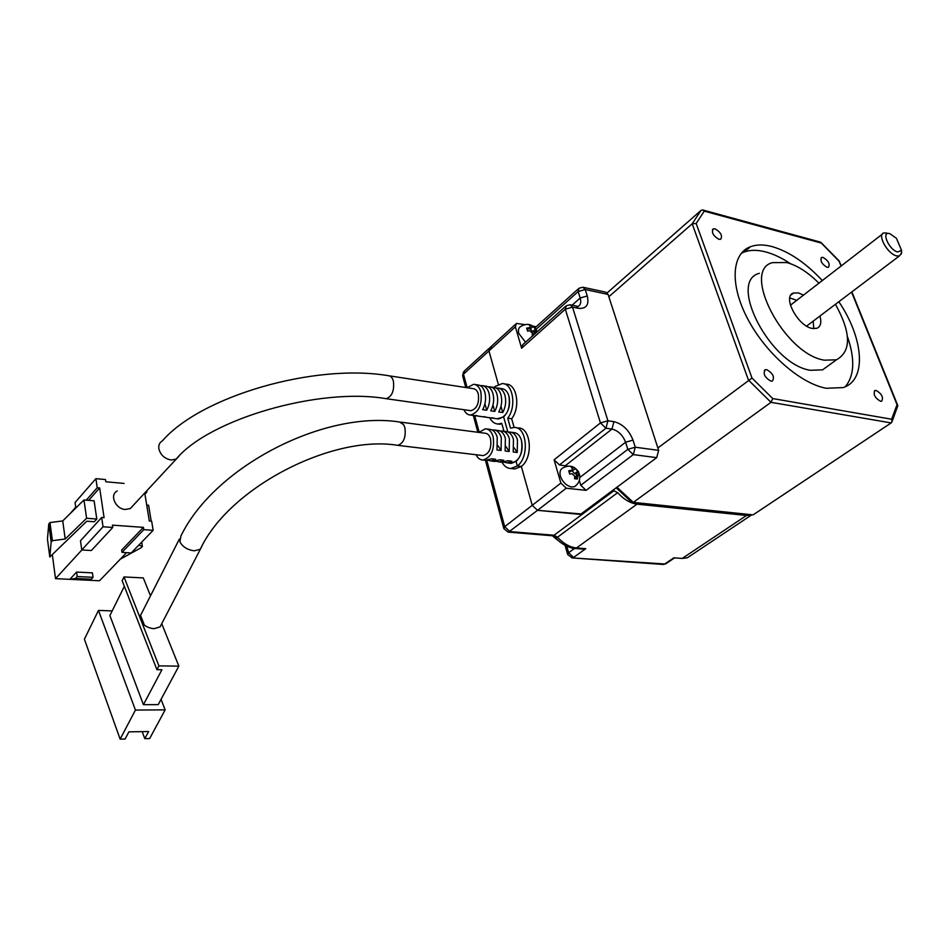 <?xml version="1.0" encoding="UTF-8"?>
<svg xmlns="http://www.w3.org/2000/svg" width="949" height="949" viewBox="0 0 949 949"><rect width="100%" height="100%" fill="white"/><g stroke="black" fill="none" stroke-linecap="round" stroke-linejoin="round"><path stroke-width="1.42" d="M827.054 267.31C821.704 264.012 819.924 260.714 821.692 257.416L823.103 257.416C828.441 260.714 830.221 264.024 828.441 267.31L827.054 267.31M880.494 401.261C874.8 397.833 872.973 394.25 875.025 390.514L876.188 390.466C881.87 393.906 883.685 397.489 881.633 401.213L880.494 401.261M770.932 381.118C764.692 377.524 762.806 373.716 765.274 369.73L766.733 369.659C772.961 373.265 774.835 377.061 772.367 381.047L770.932 381.118M718.915 239.302C713.09 235.85 711.228 232.363 713.328 228.863L715.072 228.851C720.884 232.315 722.735 235.791 720.635 239.29L718.915 239.302M741.193 253.383L744.111 252.043C750.184 249.824 757.302 249.765 765.452 251.865C773.459 253.964 781.786 257.914 790.422 263.68M838.857 301.735C863.792 338.532 867.078 380.252 843.08 387.595L826.282 388.271C800.505 383.728 765.523 353.087 747.61 318.745C729.52 284.38 731.655 253.407 750.612 246.645C756.673 244.451 763.779 244.415 771.928 246.55C788.88 251.414 805.701 262.778 822.38 280.655M829.924 364.535L822.581 369.849L810.541 370.3C770.434 364.867 727.207 281.189 759.366 273.312M835.452 304.297C851.182 332.767 851.514 351.272 836.449 359.813L824.432 360.181C784.36 354.428 740.528 270.251 772.557 262.624L786.709 262.541C797.35 265.459 808.121 272.375 819.011 283.265M789.77 297.891L796.946 300.382M819.96 316.017C821.715 322.565 820.66 326.67 816.792 328.33L812.178 328.437C797.658 326.076 781.929 295.91 793.566 293.004L798.465 292.944L803.673 295.163M807.362 325.543L806.769 326.195M901.325 253.383L899.379 255.957L896.508 255.874C887.505 253.893 876.817 234.415 883.875 232.944L886.852 233.063M901.55 250.346L897.647 251.983C888.798 249.872 880.696 230.619 889.889 233.715L896.425 238.294L901.55 250.346L901.526 253.229M657.871 447.952L751.999 378.058L696.175 223.49L692.201 223.786L608.843 296.74M616.174 487.798L631.939 502.448L633.28 502.377L770.979 402.317L772.747 398.568L751.999 378.058M696.175 223.49L704.253 211.141L702.64 209.919L701.026 210.381L607.182 292.861M632.509 502.673L753.103 514.88L891.158 422.922L892.048 421.629L891.633 419.233L897.03 404.677L897.825 405.709L892.06 421.629M841.099 266.135L839.153 261.319L820.351 242.102L703.114 210.073M847.457 336.717C855.191 359.149 854.432 375.828 845.179 386.777M839.153 261.319L841.383 265.91M813.163 321.153L813.779 328.674M790.422 305.222L882.273 234.189M504.049 383.859L506.185 384.203C516.92 383.787 520.74 407.275 511.677 418.758L507.715 418.201C516.778 406.694 512.97 383.159 502.246 383.574L495.153 386.457L495.508 387.75L495.153 386.457L494.144 387.429M515.509 324.261L490.004 347.571L488.949 350.928L498.332 384.381L488.949 350.928L490.004 347.571L491.665 347.405M497.217 418.77L503.646 416.908L507.845 431.937L503.646 416.908C508.866 411.451 510.633 404.499 508.925 396.041C507.478 391.391 505.058 388.924 501.641 388.627C505.058 388.924 507.478 391.391 508.925 396.041C510.515 408.794 507.063 416.433 498.557 418.96L497.217 418.77M489.672 417.726C491.772 421.747 494.595 423.847 498.142 424.025L500.289 424.322M501.807 462.258L507.774 460.728L511.784 461.214L507.229 462.887L511.226 463.361L509.803 463.195L516.09 461.451L517.347 465.971L521.333 466.433L532.235 505.307L521.333 466.433L514.892 468.96L512.994 468.747M581.073 513.943L537.525 510.325L566.256 488.213L586.091 490.36L580.776 485.283L579.329 480.419M486.813 460.49L504.702 526.683L532.235 505.307L537.525 510.325L532.235 505.307L560.871 483.088L554.097 459.802L559.447 464.915L605.937 428.224L600.444 422.922L565.319 309.184L521.618 348.212L515.39 326.812L516.398 323.443L524.868 324.594M502.033 462.282C504.299 466.327 507.264 468.403 510.918 468.498L517.347 465.971L516.09 461.451C521.416 456.078 523.219 449.055 521.464 440.383C519.91 435.425 517.3 432.815 513.658 432.566C517.3 432.815 519.91 435.425 521.464 440.383C523.136 453.112 519.72 460.775 511.226 463.361M498.142 424.025L501.748 423.29L503.966 431.273M508.071 532.104L503.848 528.617L504.702 526.683L509.91 531.582L554.038 535.248L557.514 537.217L617.645 492.685L613.445 490.526L581.239 514.488M617.645 492.685C623.873 499.447 630.338 503.267 637.052 504.144L746.472 515.485L751.276 515.046M566.778 546.256L568.641 552.733L573.599 557.419L585.758 548.676L581.82 548.996M571.808 557.893L664.691 563.991L673.897 557.81L682.201 558.439L687.349 557.775L690.955 555.367M578.214 288.959L534.928 327.856M536.173 326.741L532.982 326.136M565.402 306.515L522.662 344.76L521.618 348.212M511.677 418.758L514.121 427.441M516.042 427.702L518.13 427.987C531.013 427.145 533.635 457.56 521.333 466.433L517.347 465.971C529.637 457.074 527.027 426.587 514.156 427.441L510.515 428.177L507.715 418.201M583.374 287.345L605.735 292.162L608.084 294.415L658.653 450.36L656.684 457.655L580.444 514.405L537.525 510.325L508.486 532.128L552.603 535.782L554.038 535.248L614.086 490.597M567.68 466.173L559.447 464.915M560.871 483.088L566.256 488.213M525.497 342.209L518.818 333.49C517.917 329.967 518.617 327.595 520.942 326.385C526.956 322.957 532.009 324 536.114 329.528L537.098 331.842M532.852 335.638L532.211 335.602L532.425 333.241L529.85 330.75L527.561 331.106L526.683 328.117L530.017 327.488L530.289 325.993L529.067 324.949L531.784 325.46L536.114 329.528M536.707 332.186L535.888 331.842L535.165 333.431M535.485 332.197L532.294 335.009M536.41 329.944L534.133 331.984L534.465 333.111M529.613 327.844L532.591 331.687L534.133 331.984M531.784 325.46L530.574 326.551M576.624 484.975L574.489 486.671L571.701 486.991C566.446 485.841 562.686 482.258 560.432 476.256C559.376 471.985 560.254 469.174 563.065 467.798C569.317 464.725 574.442 466.03 578.439 471.7L579.637 475.247L578.368 474.37L577.312 479.031L574.525 478.711L574.75 476.244L572.057 473.681L569.685 474.097L568.724 470.823L571.986 470.17L572.401 468.32L571.073 467.062L573.86 467.394L578.439 471.7M577.977 474.678L574.703 477.157M578.665 471.997L576.221 473.883L576.743 475.639M571.737 470.372L574.643 473.705L576.221 473.883M573.86 467.394L572.496 468.462M478.865 432.412L485.413 428.794C489.032 429.043 491.606 431.676 493.136 436.706C494.761 449.601 491.357 457.382 482.922 460.028C480.028 459.933 477.738 458.177 476.054 454.737M485.603 460.348L491.546 458.806L495.627 459.292L491.096 460.989L488.379 460.36M493.741 461.309L499.696 459.767L503.741 460.253L499.198 461.949L496.505 461.321M507.229 462.887L504.548 462.282M514.073 447.691L517.241 452.483L517.466 439.862C515.912 434.891 513.314 432.281 509.672 432.032L508.332 432.163M517.241 452.483L513.219 451.985L513.456 439.34C511.902 434.369 509.305 431.748 505.675 431.498L503.065 431.154M500.301 431.095L501.653 430.965C505.283 431.214 507.881 433.835 509.423 438.818L509.186 451.487L505.141 450.989L505.378 438.296C503.836 433.29 501.25 430.668 497.62 430.431L494.975 430.075M492.199 430.016L493.563 429.885C497.193 430.134 499.779 432.756 501.309 437.762L501.072 450.478L496.991 449.98L497.229 437.24C495.698 432.222 493.124 429.589 489.494 429.339L486.825 428.984M400.597 422.127L484.998 433.219C487.608 433.385 489.459 435.283 490.55 438.889C491.712 448.142 489.257 453.705 483.219 455.603L482.211 455.484M179.349 539.091L139.728 616.992L142.113 623.09C145.363 626.494 149.349 628.345 154.07 628.665L160.061 626.909L201.888 546.256M497.845 445.544L501.072 450.478M505.995 446.611L509.186 451.487M161.733 623.695L178.851 666.139L158.222 704.633L143.429 704.692L161.923 669.733L156.917 669.674L158.91 665.878L178.851 666.139M150.523 595.865L143.287 577.905L124.011 576.945L139.728 616.992M142.113 623.09L158.91 665.878M124.011 576.945L122.16 580.693L156.917 669.674M143.429 704.692L109.882 615.545L124.355 586.304M140.405 615.011L144.402 625.177M112.184 610.907L98.471 610.421L135.434 710.066L165.15 709.864L161.069 699.318M165.15 709.864L149.657 738.571L144.782 738.654L142.184 731.643M135.434 710.066L120.132 739.117L125.102 739.022L128.898 731.845L148.613 731.537L144.782 738.654M98.471 610.421L84.402 639.199L120.132 739.117M515.39 326.812L463.48 374.155L467.157 387.726L473.622 384.286C476.991 384.57 479.399 387.062 480.823 391.771C482.353 404.701 478.913 412.459 470.479 415.045C467.679 414.891 465.496 413.112 463.942 409.707M473.195 415.425L478.581 416.172L475.935 415.472M481.273 416.552L486.623 417.299L483.99 416.611M489.269 417.667L494.595 418.414L491.973 417.726M501.001 406.267L502.756 412.542C505.651 407.062 506.386 401.356 504.963 395.436C503.516 390.786 501.096 388.307 497.691 388.011L496.327 388.117M502.756 412.542L498.771 411.973C501.665 406.469 502.401 400.763 500.977 394.831C499.542 390.169 497.122 387.69 493.717 387.406L491.072 386.99M488.355 386.895L489.731 386.777C493.124 387.073 495.544 389.553 496.979 394.226C498.391 400.17 497.656 405.887 494.761 411.403L490.74 410.822C493.634 405.306 494.37 399.565 492.958 393.621C491.535 388.936 489.115 386.457 485.722 386.16L483.041 385.745M480.301 385.662L481.701 385.543C485.093 385.828 487.501 388.319 488.937 393.005C490.336 398.971 489.601 404.713 486.707 410.241L482.661 409.671C485.544 404.12 486.291 398.366 484.88 392.388C483.456 387.69 481.048 385.199 477.667 384.914L474.951 384.487M389.375 375.851L473.112 388.639C475.544 388.841 477.276 390.632 478.284 394.013C479.387 403.278 476.908 408.841 470.87 410.692L469.909 410.549M117.237 490.977C109.194 494.726 115.505 509.139 125.375 509.459L130.333 508.522L133.501 505.105M484.927 403.752L486.707 410.241M492.994 405.021L494.761 411.403M144.746 492.97L149.325 521.048L151.662 521.226L153.145 530.313L143.774 529.649L143.406 527.359L112.409 525.141L112.753 527.454L103.05 526.766L81.768 549.946L91.353 550.527L112.753 527.454M146.692 490.882L146.881 492.045L145.707 491.938M124.046 483.421L105.825 481.784L105.481 479.542L95.885 478.664L97.237 487.715L99.645 487.928L104.093 517.679L101.662 517.49L103.05 526.766M81.875 549.946L55.517 578.653L69.823 579.341L76.608 572.057L92.421 572.864L93.049 577.324L91.223 579.234L85.564 580.088L99.515 580.764L126.573 552.65M143.774 529.649L121.982 552.377L121.638 550.123L143.406 527.359M101.662 517.49L80.475 540.811L81.768 549.946M86.608 518.273L65.208 539.008L52.397 540.693L51.163 542.081L49.799 556.992L86.834 521.203L94.319 521.748L96.786 519.032L94.105 500.799L83.963 499.981L86.608 518.273L96.786 519.032M99.645 487.928L88.66 500.36M75.73 507.252L70.155 513.599M52.325 554.56L55.517 578.653M95.885 478.664L75.054 502.531L75.837 508M86.264 500.159L97.237 487.715M146.881 492.045L144.936 494.132M153.145 530.313L131.259 552.935L121.982 552.377M76.608 572.057L77.225 576.541L93.049 577.324M85.564 580.088L69.823 579.341L75.422 578.475L77.225 576.541M151.211 521.191L148.602 505.236L146.727 505.093M75.422 578.475L91.223 579.234M49.799 556.992L47.45 539.127L48.767 523.967L49.989 522.567L62.729 520.93L83.963 499.981M62.729 520.93L65.208 539.008M120.298 559.175L141.104 547.751L142.397 546.422L138.851 545.094M51.163 542.081L48.767 523.967M49.989 522.567L52.397 540.693M142.397 546.422L141.709 542.14M536.019 329.362L578.155 291.557L579.056 288.199L582.876 287.239L585.213 289.516L608.084 294.415M891.158 422.922L770.979 402.317L748.429 380.027L692.201 223.786L701.026 210.381M616.957 487.217L633.28 502.377L753.103 514.88M821.11 243.015L704.253 211.141M772.747 398.568L891.633 419.233M897.03 404.677L851.573 292.102M474.69 415.615L479.138 432.08M489.103 348.39L464.571 370.81L462.768 376.362L465.781 387.524M552.128 535.746L555.96 538.012L557.514 537.217C563.516 543.682 569.839 547.265 576.494 547.964L574.62 548.439M662.817 564.43L572.223 557.917L567.704 554.56L568.641 552.733L574.56 548.439M585.758 548.676L576.494 547.964L637.052 504.144M746.472 515.485L682.201 558.439M674.585 557.858L665.652 563.86L663.292 564.465L666.328 563.409M554.097 459.802L600.444 422.922L607.906 420.787L572.508 307.12L565.319 309.184L566.292 305.72L570.1 304.759L572.508 307.12L578.416 308.318C586.34 308.983 589.293 304.866 587.265 295.958L580.183 297.998L572.128 305.175M576.636 306.112L577.822 306.574C580.61 305.163 581.393 302.304 580.183 297.998L578.155 291.557L585.213 289.516L587.265 295.958M570.61 304.866L576.007 305.969L578.416 308.318M656.684 457.655L633.28 454.607L586.091 490.36M565.414 465.627L611.951 429.078L605.937 428.224L607.906 420.787L613.92 421.664C622.639 423.93 628.997 430.087 633.007 440.122L635.261 447.216L658.653 450.36M579.827 477.477L625.593 442.246C622.758 435.033 618.214 430.644 611.951 429.078L613.92 421.664M633.007 440.122L625.593 442.246L627.823 449.34L635.261 447.216L633.28 454.607L627.823 449.34L580.776 485.283M527.193 329.362L528.961 327.761M535.58 329.006L532.591 331.687M533.006 326.515L530.017 329.208M569.175 471.902L571.096 470.407M577.538 476.564L574.75 478.711M577.858 471.214L574.643 473.705M575.189 468.652L571.974 471.155M483.219 455.603L397.702 445.342C332.435 434.381 228.709 487.632 200.286 549.317L194.26 550.811C187.511 549.898 182.73 546.909 179.907 541.879L180.939 535.948C214.427 466.872 323.716 410.193 399.612 422.008L403.716 424.749L404.962 427.869C406.006 437.489 403.586 443.313 397.702 445.342L396.706 445.223M470.87 410.692L386.077 398.675C319.611 387.133 209.148 419.043 176.134 459.138L171.093 459.992C164.616 458.723 160.547 455.01 158.863 448.841C158.376 445.176 159.562 442.507 162.433 440.846C200.974 396.113 314.807 363.123 388.449 375.709C390.798 375.887 392.459 377.738 393.42 381.249C394.404 390.881 391.961 396.694 386.077 398.675L385.152 398.544M130.333 508.522L179.254 455.852M821.692 257.416L820.992 257.962M875.025 390.514L874.29 391.024M765.274 369.73L764.313 370.442M713.328 228.863L712.426 229.634M750.612 246.645L744.111 252.043M822.581 369.849L836.449 359.813M793.566 293.004L790.825 295.139M806.614 326.1L899.379 255.957M901.467 250.583L901.289 254.118M839.533 261.319L820.814 242.327M851.882 291.877L897.683 405.294M514.892 468.96L510.918 468.498M503.705 528.059L485.425 460.324M477.857 432.281L473.314 415.448M463.634 371.7L462.59 375.662M582.769 549.068L575.07 548.475C574.572 549.234 562.354 546.043 556.019 538.071M565.07 545.39L567.573 554.109M751.406 515.07L687.349 557.775M527.336 329.896L530.017 327.488M553.647 536.944L560.207 542.081M574.489 486.671C578.937 483.539 580.574 479.316 579.4 474.014M569.293 472.27L571.986 470.17M482.922 460.028L487.015 460.514M491.096 460.989L495.153 461.475M499.198 461.949L503.219 462.424M511.084 432.222L513.658 432.566M470.479 415.045L474.536 415.615M478.581 416.172L482.614 416.741M486.623 417.299L490.621 417.857M494.595 418.414L498.557 418.96M499.032 388.224L501.641 388.627"/></g></svg>
